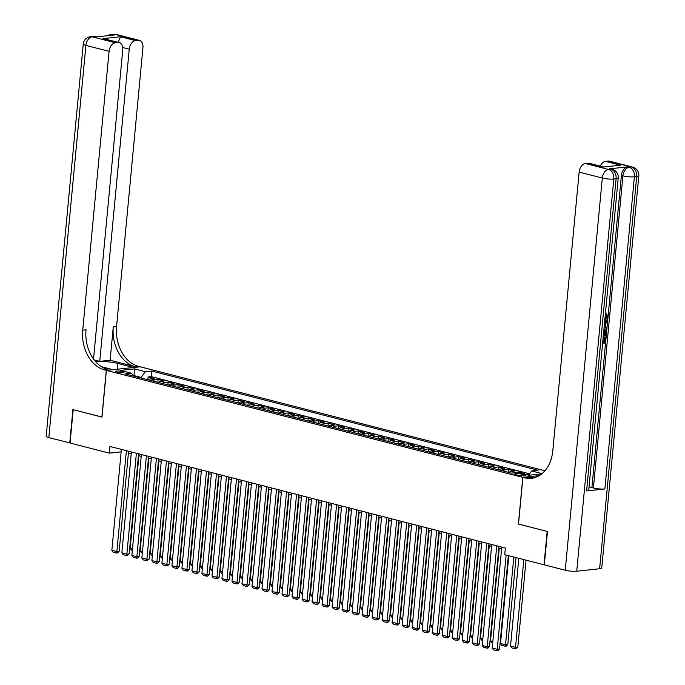 <?xml version="1.0" encoding="UTF-8"?>
<svg xmlns="http://www.w3.org/2000/svg" width="685" height="685" viewBox="0 0 685 685"><rect width="100%" height="100%" fill="white"/><g stroke="black" fill="none" stroke-linecap="round" stroke-linejoin="round"><path stroke-width="1.03" d="M116.69 372.203A4.358 0.779 5.4 0 0 121.339 372.768A4.358 0.779 5.4 0 0 123.959 372.306A4.358 0.779 5.4 0 0 122.546 371.578A4.358 0.779 5.4 0 0 117.906 371.013A4.358 0.779 5.4 0 0 115.277 371.484A4.358 0.779 5.4 0 0 116.69 372.203M544.977 470.749L140.254 366.783L106.398 370.388L522.809 477.359L539.335 475.596M528.906 474.765L528.435 475.176M523.023 473.789L524.479 473.635L518.468 472.085L518.417 472.607M509.024 472.513A5.446 3.545 104.4 0 1 511.13 471.417L514.469 471.057L508.458 469.516L508.193 472.308M499.014 469.944A5.446 3.545 104.4 0 1 501.112 468.84L504.46 468.489L498.449 466.947L498.183 469.73M489.004 467.375A5.446 3.545 104.4 0 1 491.102 466.271L494.442 465.92L488.439 464.37L488.174 467.161M478.995 464.807A5.446 3.545 104.4 0 1 481.093 463.702L484.432 463.343L478.43 461.801L478.164 464.593M468.985 462.229A5.446 3.545 104.4 0 1 471.083 461.133L474.422 460.774L468.42 459.233L468.155 462.024M458.976 459.661A5.446 3.545 104.4 0 1 461.073 458.556L464.413 458.205L458.411 456.664L458.145 459.447M448.966 457.092A5.446 3.545 104.4 0 1 451.064 455.987L454.403 455.628L448.401 454.087L448.136 456.878M438.948 454.515A5.446 3.545 104.4 0 1 441.054 453.419L444.394 453.059L438.391 451.518L438.126 454.309M428.938 451.946A5.446 3.545 104.4 0 1 431.045 450.841L434.384 450.49L428.382 448.949L428.116 451.732M418.929 449.377A5.446 3.545 104.4 0 1 421.035 448.273L424.375 447.921L418.372 446.372L418.107 449.163M408.919 446.808A5.446 3.545 104.4 0 1 411.026 445.704L414.365 445.344L408.363 443.803L408.097 446.594M398.91 444.231A5.446 3.545 104.4 0 1 401.016 443.135L404.356 442.775L398.353 441.234L398.088 444.017M388.9 441.662A5.446 3.545 104.4 0 1 391.007 440.558L394.346 440.207L388.344 438.665L388.078 441.448M378.891 439.094A5.446 3.545 104.4 0 1 380.997 437.989L384.336 437.629L378.334 436.088L378.069 438.879M368.881 436.516A5.446 3.545 104.4 0 1 370.987 435.42L374.327 435.061L368.325 433.519L368.059 436.311M358.871 433.947A5.446 3.545 104.4 0 1 360.978 432.843L364.317 432.492L358.306 430.951L358.05 433.733M348.862 431.379A5.446 3.545 104.4 0 1 350.968 430.274L354.308 429.923L348.297 428.373L348.04 431.165M338.852 428.801A5.446 3.545 104.4 0 1 340.959 427.705L344.298 427.346L338.287 425.805L338.03 428.596M328.843 426.233A5.446 3.545 104.4 0 1 330.949 425.137L334.289 424.777L328.278 423.236L328.021 426.019M318.833 423.664A5.446 3.545 104.4 0 1 320.94 422.559L324.279 422.208L318.268 420.658L318.011 423.45M308.824 421.095A5.446 3.545 104.4 0 1 310.93 419.991L314.269 419.631L308.259 418.09L307.993 420.881M298.814 418.518A5.446 3.545 104.4 0 1 300.921 417.422L304.26 417.062L298.249 415.521L297.984 418.312M288.805 415.949A5.446 3.545 104.4 0 1 290.911 414.845L294.25 414.493L288.239 412.952L287.974 415.735M278.795 413.38A5.446 3.545 104.4 0 1 280.901 412.276L284.241 411.925L278.23 410.375L277.964 413.166M268.785 410.803A5.446 3.545 104.4 0 1 270.883 409.707L274.231 409.347L268.22 407.806L267.955 410.598M258.776 408.234A5.446 3.545 104.4 0 1 260.874 407.13L264.213 406.779L258.211 405.237L257.945 408.02M248.766 405.666A5.446 3.545 104.4 0 1 250.864 404.561L254.203 404.21L248.201 402.66L247.936 405.451M238.757 403.097A5.446 3.545 104.4 0 1 240.855 401.992L244.194 401.633L238.192 400.091L237.926 402.883M228.747 400.519A5.446 3.545 104.4 0 1 230.845 399.423L234.184 399.064L228.182 397.523L227.917 400.314M218.729 397.951A5.446 3.545 104.4 0 1 220.835 396.846L224.175 396.495L218.172 394.954L217.907 397.737M208.719 395.382A5.446 3.545 104.4 0 1 210.826 394.277L214.165 393.918L208.163 392.377L207.898 395.168M198.71 392.805A5.446 3.545 104.4 0 1 200.816 391.709L204.156 391.349L198.153 389.808L197.888 392.599M188.7 390.236A5.446 3.545 104.4 0 1 190.807 389.131L194.146 388.78L188.144 387.239L187.878 390.022M178.691 387.667A5.446 3.545 104.4 0 1 180.797 386.563L184.137 386.212L178.134 384.662L177.869 387.453M168.681 385.098A5.446 3.545 104.4 0 1 170.788 383.994L174.127 383.634L168.125 382.093L167.859 384.884M158.672 382.521A5.446 3.545 104.4 0 1 160.778 381.425L164.117 381.065L158.115 379.524L157.85 382.307M518.502 524.034L547.178 531.44L544.018 564.783L504.734 554.696L505.367 548.026L109.968 446.457L109.343 453.127L121.151 451.869M523.956 474.722L521.756 474.157A4.221 0.753 5.4 0 0 517.252 473.609A4.221 0.753 5.4 0 0 514.709 474.063A4.221 0.753 5.4 0 0 516.079 474.765L518.28 475.33A4.221 0.753 5.4 0 0 522.783 475.878A4.221 0.753 5.4 0 0 525.318 475.424A4.221 0.753 5.4 0 0 523.956 474.722L523.845 475.852M133.155 375.971L131.383 373.188L124.978 373.864L511.361 473.121L517.766 472.436L528.777 475.262L541.766 473.883M131.383 373.188L120.372 370.354L134.277 368.873L145.288 371.707L151.693 371.022L538.076 470.27L531.671 470.955L542.075 473.626M527.022 474.816L528.477 474.662M529.582 473.832L151.171 376.622L148.106 376.955L147.84 379.738M148.662 379.952A5.446 3.545 104.4 0 1 150.768 378.848L154.108 378.497L148.106 376.955M152.669 380.98A5.446 3.545 -75.6 0 1 154.776 379.875L158.115 379.524M162.679 383.549A5.446 3.545 -75.6 0 1 164.785 382.453L168.125 382.093M172.689 386.126A5.446 3.545 -75.6 0 1 174.795 385.021L178.134 384.662M182.698 388.695A5.446 3.545 -75.6 0 1 184.804 387.59L188.144 387.239M192.708 391.263A5.446 3.545 -75.6 0 1 194.814 390.167L198.153 389.808M202.717 393.841A5.446 3.545 -75.6 0 1 204.824 392.736L208.163 392.377M212.727 396.409A5.446 3.545 -75.6 0 1 214.833 395.305L218.172 394.954M222.736 398.978A5.446 3.545 -75.6 0 1 224.843 397.874L228.182 397.523M232.746 401.547A5.446 3.545 -75.6 0 1 234.852 400.451L238.192 400.091M242.755 404.124A5.446 3.545 -75.6 0 1 244.862 403.02L248.201 402.66M252.765 406.693A5.446 3.545 -75.6 0 1 254.871 405.589L258.211 405.237M262.775 409.262A5.446 3.545 -75.6 0 1 264.881 408.166L268.22 407.806M272.784 411.839A5.446 3.545 -75.6 0 1 274.891 410.735L278.23 410.375M282.794 414.408A5.446 3.545 -75.6 0 1 284.9 413.303L288.239 412.952M292.803 416.977A5.446 3.545 -75.6 0 1 294.91 415.872L298.249 415.521M302.813 419.545A5.446 3.545 -75.6 0 1 304.919 418.449L308.259 418.09M312.822 422.123A5.446 3.545 -75.6 0 1 314.929 421.018L318.268 420.658M322.841 424.691A5.446 3.545 -75.6 0 1 324.938 423.587L328.278 423.236M332.85 427.26A5.446 3.545 -75.6 0 1 334.948 426.164L338.287 425.805M342.86 429.837A5.446 3.545 -75.6 0 1 344.957 428.733L348.297 428.373M352.869 432.406A5.446 3.545 -75.6 0 1 354.967 431.302L358.306 430.951M362.879 434.975A5.446 3.545 -75.6 0 1 364.977 433.879L368.325 433.519M372.888 437.544A5.446 3.545 -75.6 0 1 374.995 436.448L378.334 436.088M382.898 440.121A5.446 3.545 -75.6 0 1 385.004 439.017L388.344 438.665M392.907 442.69A5.446 3.545 -75.6 0 1 395.014 441.585L398.353 441.234M402.917 445.259A5.446 3.545 -75.6 0 1 405.023 444.163L408.363 443.803M412.927 447.836A5.446 3.545 -75.6 0 1 415.033 446.731L418.372 446.372M422.936 450.405A5.446 3.545 -75.6 0 1 425.042 449.3L428.382 448.949M432.946 452.973A5.446 3.545 -75.6 0 1 435.052 451.877L438.391 451.518M442.955 455.551A5.446 3.545 -75.6 0 1 445.062 454.446L448.401 454.087M452.965 458.119A5.446 3.545 -75.6 0 1 455.071 457.015L458.411 456.664M462.974 460.688A5.446 3.545 -75.6 0 1 465.081 459.584L468.42 459.233M472.984 463.257A5.446 3.545 -75.6 0 1 475.09 462.161L478.43 461.801M482.993 465.834A5.446 3.545 -75.6 0 1 485.1 464.73L488.439 464.37M493.003 468.403A5.446 3.545 -75.6 0 1 495.109 467.298L498.449 466.947M503.013 470.972A5.446 3.545 -75.6 0 1 505.119 469.876L508.458 469.516M513.938 472.847A5.446 3.545 -75.6 0 1 515.129 472.444L518.468 472.085M106.398 370.388L101.979 417.079L73.201 409.69L70.05 443.041L109.343 453.127M518.399 524.042L522.809 477.359M128.429 453.05L131.229 453.761M138.439 455.619L141.238 456.338M148.448 458.188L151.248 458.907M158.458 460.757L161.258 461.476M168.476 463.334L171.267 464.053M178.485 465.903L181.277 466.622M188.495 468.471L191.286 469.191M198.504 471.049L201.296 471.76M208.514 473.618L211.305 474.337M218.524 476.186L221.315 476.906M228.533 478.755L231.325 479.474M238.543 481.332L241.334 482.052M248.552 483.901L251.344 484.62M258.562 486.47L261.353 487.189M268.571 489.047L271.363 489.758M278.581 491.616L281.372 492.335M288.591 494.185L291.382 494.904M298.6 496.762L301.391 497.473M308.61 499.331L311.401 500.05M318.619 501.899L321.419 502.619M328.629 504.468L331.429 505.188M338.638 507.046L341.438 507.756M348.648 509.614L351.448 510.334M358.657 512.183L361.457 512.902M368.667 514.76L371.467 515.471M378.677 517.329L381.476 518.048M388.695 519.898L391.486 520.617M398.704 522.467L401.496 523.186M408.714 525.044L411.505 525.763M418.723 527.613L421.515 528.332M428.733 530.181L431.524 530.901M438.742 532.759L441.534 533.469M448.752 535.327L451.543 536.047M458.762 537.896L461.553 538.615M468.771 540.465L471.563 541.184M478.781 543.042L481.572 543.762M488.79 545.611L491.582 546.33M498.8 548.18L501.591 548.899M134.063 376.202L134.123 375.628L133.018 375.748M141.076 378L141.127 377.426L134.123 375.628L134.277 368.873M528.58 475.21L531.671 470.955M151.171 376.622L151.693 371.022M145.288 371.707L141.127 377.426M506.138 555.055L497.233 649.286L499.519 649.038L508.347 555.621M501.762 547.101L492.224 647.993L497.233 649.286L497.002 650.75L493.5 649.851L492.224 647.993M499.519 649.038L497.918 650.656L497.002 650.75M523.828 559.602L515.531 647.334L510.53 646.049L518.819 558.309M517.817 647.085L516.216 648.704L515.3 648.798L515.531 647.334L517.817 647.085L526.037 560.167M515.3 648.798L511.798 647.899L510.53 646.049M604.11 319.578L606.576 316.864L605.412 314.766L605.694 313.619L606.499 313.824L608.015 316.898C607.638 319.373 606.567 320.708 604.812 320.905L604.718 320.914M604.521 323.029L607.552 321.059L607.441 322.25L605.668 323.346L605.343 326.754L606.944 327.49L606.833 328.689L604.093 327.507M604.59 322.258L606.756 320.854L607.552 321.059M603.083 341.832L604.153 341.712L604.598 336.994L606.037 337.131L605.48 342.979L602.603 343.288M586.591 490.914L616.098 178.759A8.169 1.464 5.4 0 0 618.23 177.989L588.723 490.143A8.169 1.464 -174.6 0 1 586.591 490.914L604.889 488.962A8.169 1.464 -174.6 0 1 593.398 488.003L591.891 487.617L621.398 175.471A8.169 5.326 -75.6 0 1 627.648 166.883L609.35 168.827A8.169 5.326 -75.6 0 1 610.626 168.921L612.125 169.306A8.169 5.326 104.4 0 0 610.849 169.212L609.35 168.827M591.891 487.617L588.929 487.934M603.939 329.125L604.966 329.374L606.448 332.73L606.182 335.59L603.305 335.898M547.478 531.517L518.494 524.068L522.912 477.385L524.607 477.822A34.053 25.105 -96.1 0 0 531.372 478.327A34.053 25.105 -96.1 0 0 552.786 450.893L579.142 172.098A8.169 5.326 -75.6 0 1 585.392 163.51L608.563 169.46L610.849 169.212A8.169 6.028 -96.1 0 1 616.098 178.759L613.811 179.008L576.736 571.196A8.169 1.464 -174.6 0 1 565.245 570.237L544.318 564.86L547.478 531.517M522.912 477.385L529.539 476.674L534.069 477.839M603.1 167.08L620.576 165.213L603.1 167.08L588.09 163.218L585.392 163.51M588.09 163.218A8.169 5.326 -75.6 0 1 589.365 163.313L603.357 166.9M599.615 568.755L636.69 176.567A8.169 1.464 5.4 0 0 638.814 175.797L601.747 567.985A8.169 1.464 -174.6 0 1 599.615 568.755L576.736 571.196M600.317 166.121A8.169 5.326 -75.6 0 1 605.566 161.36L620.576 165.213M627.648 166.883L631.433 167.02L608.263 161.069L605.566 161.36M608.263 161.069A8.169 5.326 -75.6 0 1 609.539 161.163L632.717 167.114A8.169 5.326 104.4 0 0 631.433 167.02A8.169 6.028 -96.1 0 1 636.69 176.567L634.396 176.816L604.889 488.962M524.607 477.822L527.904 477.471A34.053 25.105 -96.1 0 0 533.007 478.079M603.108 337.953L603.057 342.123L604.958 341.918L605.403 337.2L604.598 336.994M605.403 337.2L606.037 337.131M604.958 341.918L604.153 341.712M604.024 329.322L604.966 329.374M603.408 334.768L605.651 334.528L605.6 331.035L603.819 330.461M603.434 334.477L604.855 334.323L604.367 330.435M605.651 334.528L604.855 334.323M605.805 332.884L605.009 332.679M605.6 331.035L604.795 330.829M606.833 328.689L604.11 327.327M604.213 326.24L604.744 326.488L605.001 323.748L604.418 324.108M604.915 319.784L607.372 317.069L606.576 316.864M607.372 317.069L606.208 314.972L605.412 314.766M606.311 314.997L606.499 313.824M70.058 442.93L48.832 437.587L85.899 45.398A8.169 1.464 5.4 0 1 83.253 44.045A8.169 8.169 0 0 1 90.523 36.69A8.169 6.028 83.9 0 1 92.15 36.81L115.32 42.761A8.169 5.326 104.4 0 0 109.078 51.349L85.899 45.398A8.169 5.326 -75.6 0 1 92.15 36.81L95.934 36.947L114.241 35.004L112.734 34.618L115.02 34.37A8.169 5.326 -75.6 0 1 116.304 34.464L139.475 40.415A8.169 5.326 104.4 0 0 138.199 40.321L115.02 34.37A8.169 6.028 -96.1 0 0 113.402 34.25A8.169 8.169 0 0 1 116.304 34.464M69.75 442.964L72.901 409.613L101.988 417.045M133.515 367.502L117.854 363.444A15.327 2.749 5.4 0 0 95.643 361.723M133.515 367.468L140.151 366.758L138.447 366.321A34.053 25.105 83.9 0 1 116.578 326.548L142.934 47.744A8.169 5.326 104.4 0 0 139.475 40.415M110.131 360.242L135.15 366.672A34.053 25.105 83.9 0 1 113.282 326.899L110.131 360.242L99.745 361.355L94.145 359.916M101.885 417.054L106.295 370.362L104.591 369.926A34.053 25.105 83.9 0 1 82.722 330.153L109.078 51.349M106.295 370.362L112.931 369.66L101.389 366.698M93.528 359.086L122.752 49.894A8.169 5.326 104.4 0 0 119.301 42.564L103.007 38.617L120.483 36.759L135.502 40.612L138.199 40.321M135.502 40.612A8.169 5.326 104.4 0 0 129.251 49.2L122.726 47.522M99.745 361.355L129.251 49.2M48.832 437.587A8.169 1.464 -174.6 0 1 46.186 436.234L83.253 44.045M119.301 42.564A8.169 5.326 104.4 0 0 118.025 42.47L103.007 38.617M115.32 42.761L118.025 42.47M118.24 42.29A8.169 5.326 -75.6 0 1 118.351 42.033L117.572 42.119M104.591 369.926L107.887 369.575A34.053 25.105 83.9 0 1 86.019 329.802L82.722 330.153M120.483 36.759L118.351 42.033M496.762 545.817L487.223 646.708L489.51 646.469L498.971 546.382M491.753 544.532L482.214 645.424L487.223 646.708L486.992 648.181L483.49 647.282L482.214 645.424M489.51 646.469L487.908 648.078L486.992 648.181M486.752 543.239L477.214 644.14L479.5 643.891L488.962 543.813M481.743 541.955L472.205 642.855L477.214 644.14L476.983 645.604L473.481 644.705L472.205 642.855M479.5 643.891L477.899 645.51L476.983 645.604M476.743 540.671L467.204 641.571L469.49 641.323L478.952 541.236M471.734 539.386L462.195 640.287L467.204 641.571L466.973 643.035L463.471 642.136L462.195 640.287M469.49 641.323L467.889 642.941L466.973 643.035M466.733 538.102L457.195 638.994L459.481 638.754L468.942 538.667M461.724 536.817L452.186 637.709L457.195 638.994L456.963 640.466L453.461 639.567L452.186 637.709M459.481 638.754L457.88 640.364L456.963 640.466M513.818 557.025L505.521 644.765L500.521 643.472L508.809 555.74M507.808 644.516L506.206 646.135L505.29 646.229L505.521 644.765L507.808 644.516L516.028 557.599M505.29 646.229L501.788 645.33L500.521 643.472M492.84 641.503L490.503 640.903L499.262 548.3M492.703 642.992L491.779 642.761L490.503 640.903M482.831 638.934L480.493 638.334L489.253 545.731M482.694 640.424L481.769 640.184L480.493 638.334M472.821 636.365L470.484 635.766L479.243 543.162M472.676 637.855L471.76 637.615L470.484 635.766M456.724 535.533L447.185 636.425L449.471 636.185L458.933 536.098M451.715 534.24L442.176 635.141L447.185 636.425L446.954 637.898L443.452 636.99L442.176 635.141M449.471 636.185L447.87 637.795L446.954 637.898M462.812 633.788L460.474 633.188L469.234 540.585M462.666 635.278L461.75 635.046L460.474 633.188M446.706 532.956L437.176 633.856L439.462 633.608L448.923 533.529M441.705 531.671L432.166 632.572L437.176 633.856L436.944 635.32L433.442 634.421L432.166 632.572M439.462 633.608L437.861 635.226L436.944 635.32M452.802 631.219L450.465 630.62L459.224 538.016M452.657 632.709L451.74 632.478L450.465 630.62M436.696 530.387L427.166 631.279L429.452 631.039L438.914 530.952M431.696 529.103L422.157 629.995L427.166 631.279L426.935 632.752L423.433 631.853L422.157 629.995M429.452 631.039L427.851 632.657L426.935 632.752M442.793 628.65L440.455 628.051L449.214 535.447M442.647 630.14L441.731 629.9L440.455 628.051M426.686 527.818L417.156 628.71L419.443 628.47L428.904 528.383M421.686 526.534L412.147 627.426L417.156 628.71L416.925 630.183L413.423 629.284L412.147 627.426M419.443 628.47L417.841 630.08L416.925 630.183M432.783 626.073L430.445 625.473L439.205 532.87M432.637 627.571L431.721 627.332L430.445 625.473M416.677 525.241L407.138 626.141L409.433 625.893L418.895 525.815M411.676 523.956L402.138 624.857L407.138 626.141L406.916 627.606L403.414 626.706L402.138 624.857M409.433 625.893L407.832 627.511L406.916 627.606M422.773 623.504L420.436 622.905L429.187 530.301M422.628 624.994L421.712 624.763L420.436 622.905M406.667 522.672L397.129 623.573L399.423 623.324L408.876 523.237M401.667 521.388L392.128 622.28L397.129 623.573L396.906 625.037L393.404 624.138L392.128 622.28M399.423 623.324L397.822 624.943L396.906 625.037M412.764 620.935L410.426 620.336L419.177 527.733M412.618 622.425L411.702 622.185L410.426 620.336M396.658 520.103L387.119 620.995L389.414 620.756L398.867 520.668M391.657 518.819L382.119 619.711L387.119 620.995L386.897 622.468L383.394 621.569L382.119 619.711M389.414 620.756L387.813 622.365L386.897 622.468M402.754 618.367L400.417 617.767L409.168 525.164M402.609 619.856L401.693 619.617L400.417 617.767M386.648 517.526L377.11 618.427L379.396 618.187L388.857 518.1M381.648 516.242L372.109 617.142L377.11 618.427L376.887 619.891L373.376 618.992L372.109 617.142M379.396 618.187L377.803 619.797L376.887 619.891M392.745 615.789L390.407 615.19L399.158 522.587M392.599 617.279L391.683 617.048L390.407 615.19M376.639 514.957L367.1 615.858L369.386 615.61L378.848 515.531M371.638 513.673L362.1 614.573L367.1 615.858L366.877 617.322L363.367 616.423L362.1 614.573M369.386 615.61L367.785 617.228L366.877 617.322M382.735 613.221L380.398 612.621L389.149 520.018M382.59 614.71L381.673 614.471L380.398 612.621M366.629 512.389L357.091 613.28L359.377 613.041L368.838 512.954M361.629 511.104L352.09 611.996L357.091 613.28L356.868 614.753L353.357 613.854L352.09 611.996M359.377 613.041L357.775 614.659L356.868 614.753M372.717 610.652L370.388 610.052L379.139 517.449M372.58 612.142L371.664 611.902L370.388 610.052M356.62 509.82L347.081 610.712L349.367 610.472L358.829 510.385M351.619 508.527L342.08 609.427L347.081 610.712L346.858 612.184L343.348 611.285L342.08 609.427M349.367 610.472L346.858 612.184M362.707 608.074L360.378 607.475L369.129 514.872M362.57 609.564L361.654 609.333L360.378 607.475M346.61 507.242L337.071 608.143L339.358 607.895L348.819 507.816M341.609 505.958L332.071 606.859L337.071 608.143L336.84 609.607L333.338 608.708L332.071 606.859M339.358 607.895L337.756 609.513L336.84 609.607M352.698 605.506L350.369 604.906L359.12 512.303M352.561 606.996L351.645 606.764L350.369 604.906M336.6 504.674L327.062 605.574L329.348 605.326L338.81 505.239M331.591 503.389L322.061 604.281L327.062 605.574L326.831 607.038L323.329 606.139L322.061 604.281M329.348 605.326L327.747 606.944L326.831 607.038M342.688 602.937L340.359 602.338L349.11 509.734M342.551 604.427L341.627 604.187L340.359 602.338M326.591 502.105L317.052 602.997L319.338 602.757L328.8 502.67M321.582 500.821L312.052 601.713L317.052 602.997L316.821 604.47L313.319 603.571L312.052 601.713M319.338 602.757L317.737 604.367L316.821 604.47M332.679 600.36L330.35 599.76L339.101 507.157M332.542 601.858L331.617 601.618L330.35 599.76M316.581 499.528L307.043 600.428L309.329 600.188L318.79 500.101M311.572 498.243L302.042 599.144L307.043 600.428L306.811 601.892L303.309 600.993L302.042 599.144M309.329 600.188L307.728 601.798L306.811 601.892M322.669 597.791L320.34 597.192L329.091 504.588M322.532 599.281L321.608 599.05L320.34 597.192M306.572 496.959L297.033 597.859L299.319 597.611L308.781 497.524M301.563 495.675L292.024 596.575L297.033 597.859L296.802 599.324L293.3 598.425L292.024 596.575M299.319 597.611L297.718 599.229L296.802 599.324M312.66 595.222L310.331 594.623L319.082 502.019M312.523 596.712L311.598 596.472L310.331 594.623M296.562 494.39L287.024 595.282L289.31 595.042L298.771 494.955M291.553 493.106L282.014 593.998L287.024 595.282L286.792 596.755L283.29 595.856L282.014 593.998M289.31 595.042L287.709 596.652L286.792 596.755M302.65 592.653L300.321 592.054L309.072 499.451M302.513 594.143L301.588 593.904L300.321 592.054M286.553 491.821L277.014 592.713L279.3 592.474L288.762 492.387M281.544 490.528L272.005 591.429L277.014 592.713L276.783 594.186L273.281 593.279L272.005 591.429M279.3 592.474L277.699 594.083L276.783 594.186M292.641 590.076L290.312 589.477L299.062 496.873M292.504 591.566L291.579 591.335L290.312 589.477M276.543 489.244L267.004 590.145L269.291 589.896L278.752 489.818M271.534 487.96L261.995 588.86L267.004 590.145L266.773 591.609L263.271 590.71L261.995 588.86M269.291 589.896L267.689 591.515L266.773 591.609M282.631 587.507L280.302 586.908L289.053 494.305M282.494 588.997L281.569 588.766L280.302 586.908M266.533 486.675L256.995 587.576L259.281 587.328L268.743 487.24M261.524 485.391L251.986 586.283L256.995 587.576L256.764 589.04L253.262 588.141L251.986 586.283M259.281 587.328L257.68 588.946L256.764 589.04M272.621 584.939L270.284 584.339L279.043 491.736M272.484 586.428L271.56 586.189L270.284 584.339M256.524 484.107L246.985 584.999L249.272 584.759L258.733 484.672M251.515 482.822L241.976 583.714L246.985 584.999L246.754 586.471L243.252 585.572L241.976 583.714M249.272 584.759L247.67 586.369L246.754 586.471M246.514 481.529L236.976 582.43L239.262 582.181L248.724 482.103M241.505 480.245L231.967 581.145L236.976 582.43L236.745 583.894L233.242 582.995L231.967 581.145M239.262 582.181L237.661 583.8L236.745 583.894M236.505 478.961L226.966 579.861L229.252 579.613L238.714 479.526M231.496 477.676L221.957 578.568L226.966 579.861L226.735 581.325L223.233 580.426L221.957 578.568M229.252 579.613L227.651 581.231L226.735 581.325M262.612 582.361L260.274 581.762L269.034 489.158M262.475 583.86L261.55 583.62L260.274 581.762M252.602 579.793L250.265 579.193L259.024 486.59M252.457 581.282L251.541 581.051L250.265 579.193M242.593 577.224L240.255 576.624L249.015 484.021M242.447 578.714L241.531 578.474L240.255 576.624M226.487 476.392L216.957 577.284L219.243 577.044L228.704 476.957M221.486 475.107L211.948 575.999L216.957 577.284L216.725 578.756L213.223 577.857L211.948 575.999M219.243 577.044L217.642 578.654L216.725 578.756M232.583 574.655L230.246 574.056L239.005 481.452M232.438 576.145L231.521 575.905L230.246 574.056M216.477 473.823L206.947 574.715L209.233 574.475L218.695 474.388M211.477 472.53L201.938 573.431L206.947 574.715L206.716 576.188L203.214 575.28L201.938 573.431M209.233 574.475L207.632 576.085L206.716 576.188M222.574 572.078L220.236 571.478L228.995 478.875M222.428 573.568L221.512 573.336L220.236 571.478M206.468 471.246L196.938 572.146L199.224 571.898L208.685 471.819M201.467 469.961L191.928 570.862L196.938 572.146L196.706 573.61L193.204 572.711L191.928 570.862M199.224 571.898L197.623 573.516L196.706 573.61M212.564 569.509L210.226 568.91L218.986 476.306M212.418 570.999L211.502 570.759L210.226 568.91M196.458 468.677L186.919 569.569L189.214 569.329L198.676 469.242M191.457 467.393L181.919 568.285L186.919 569.569L186.697 571.042L183.195 570.143L181.919 568.285M189.214 569.329L187.613 570.947L186.697 571.042M202.554 566.94L200.217 566.341L208.976 473.737M202.409 568.43L201.493 568.19L200.217 566.341M186.448 466.108L176.91 567L179.205 566.76L188.666 466.673M181.448 464.824L171.909 565.716L176.91 567L176.687 568.473L173.185 567.574L171.909 565.716M179.205 566.76L177.603 568.37L176.687 568.473M192.545 564.363L190.207 563.764L198.958 471.16M192.399 565.853L191.483 565.622L190.207 563.764M176.439 463.531L166.9 564.431L169.195 564.183L178.648 464.105M171.438 462.247L161.9 563.147L166.9 564.431L166.678 565.896L163.176 564.997L161.9 563.147M169.195 564.183L167.594 565.801L166.678 565.896M182.535 561.794L180.198 561.195L188.949 468.591M182.39 563.284L181.474 563.053L180.198 561.195M166.429 460.962L156.891 561.863L159.185 561.614L168.638 461.527M161.429 459.678L151.89 560.57L156.891 561.863L156.668 563.327L153.166 562.428L151.89 560.57M159.185 561.614L157.584 563.233L156.668 563.327M172.526 559.225L170.188 558.626L178.939 466.023M172.38 560.715L171.464 560.476L170.188 558.626M156.42 458.393L146.881 559.285L149.167 559.046L158.629 458.959M151.419 457.109L141.881 558.001L146.881 559.285L146.659 560.758L143.148 559.859L141.881 558.001M149.167 559.046L146.659 560.758M162.516 556.657L160.179 556.057L168.93 463.454M162.371 558.147L161.454 557.907L160.179 556.057M146.41 455.816L136.872 556.717L139.158 556.477L148.619 456.39M141.41 454.532L131.871 555.432L136.872 556.717L136.649 558.181L133.138 557.282L131.871 555.432M139.158 556.477L137.557 558.087L136.649 558.181M152.507 554.079L150.169 553.48L158.92 460.877M152.361 555.569L151.445 555.338L150.169 553.48M136.401 453.247L126.862 554.148L129.148 553.9L138.61 453.821M131.4 451.963L121.861 552.863L126.862 554.148L126.639 555.612L123.129 554.713L121.861 552.863M129.148 553.9L127.547 555.518L126.639 555.612M142.489 551.511L140.16 550.911L148.91 458.308M142.352 553L141.435 552.761L140.16 550.911M126.391 450.679L116.852 551.571L119.139 551.331L128.6 451.244M121.391 449.394L111.852 550.286L116.852 551.571L116.63 553.043L113.119 552.144L111.852 550.286M119.139 551.331L117.537 552.949L116.63 553.043M132.479 548.942L130.15 548.342L138.901 455.739M132.342 550.432L131.426 550.192L130.15 548.342M150.768 378.848L154.776 379.875M160.778 381.425L164.785 382.453M170.788 383.994L174.795 385.021M180.797 386.563L184.804 387.59M190.807 389.131L194.814 390.167M200.816 391.709L204.824 392.736M210.826 394.277L214.833 395.305M220.835 396.846L224.843 397.874M230.845 399.423L234.852 400.451M240.855 401.992L244.862 403.02M250.864 404.561L254.871 405.589M260.874 407.13L264.881 408.166M270.883 409.707L274.891 410.735M280.901 412.276L284.9 413.303M290.911 414.845L294.91 415.872M300.921 417.422L304.919 418.449M310.93 419.991L314.929 421.018M320.94 422.559L324.938 423.587M330.949 425.137L334.948 426.164M340.959 427.705L344.957 428.733M350.968 430.274L354.967 431.302M360.978 432.843L364.977 433.879M370.987 435.42L374.995 436.448M380.997 437.989L385.004 439.017M391.007 440.558L395.014 441.585M401.016 443.135L405.023 444.163M411.026 445.704L415.033 446.731M421.035 448.273L425.042 449.3M431.045 450.841L435.052 451.877M441.054 453.419L445.062 454.446M451.064 455.987L455.071 457.015M461.073 458.556L465.081 459.584M471.083 461.133L475.09 462.161M481.093 463.702L485.1 464.73M491.102 466.271L495.109 467.298M501.112 468.84L505.119 469.876M511.13 471.417L515.129 472.444M521.593 475.827L521.756 474.157M565.245 570.237L602.312 178.049L579.142 172.098M593.398 488.003L622.905 175.857L621.398 175.471M602.312 178.049A8.169 1.464 5.4 0 0 613.811 179.008A8.169 6.028 83.9 0 0 608.563 169.46A8.169 5.326 104.4 0 0 602.312 178.049M622.905 175.857A8.169 1.464 5.4 0 0 634.396 176.816A8.169 6.028 83.9 0 0 629.147 167.268A8.169 5.326 104.4 0 0 622.905 175.857M135.15 366.672L138.447 366.321M113.282 326.899L116.578 326.548M110.679 35.38A8.169 5.326 -75.6 0 1 112.734 34.618A8.169 6.028 83.9 0 0 111.116 34.49A8.169 8.169 0 0 0 107.622 35.706M95.712 36.656A8.169 8.169 0 0 0 92.817 36.442A8.169 6.028 -96.1 0 1 94.436 36.562A8.169 5.326 -75.6 0 1 95.712 36.656L96.594 36.879M117.306 369.232L117.854 363.444M618.23 177.989A8.169 8.169 0 0 0 612.125 169.306M638.814 175.797A8.169 8.169 0 0 0 632.717 167.114M111.116 34.49L113.402 34.25M90.523 36.69L92.817 36.442"/></g></svg>
